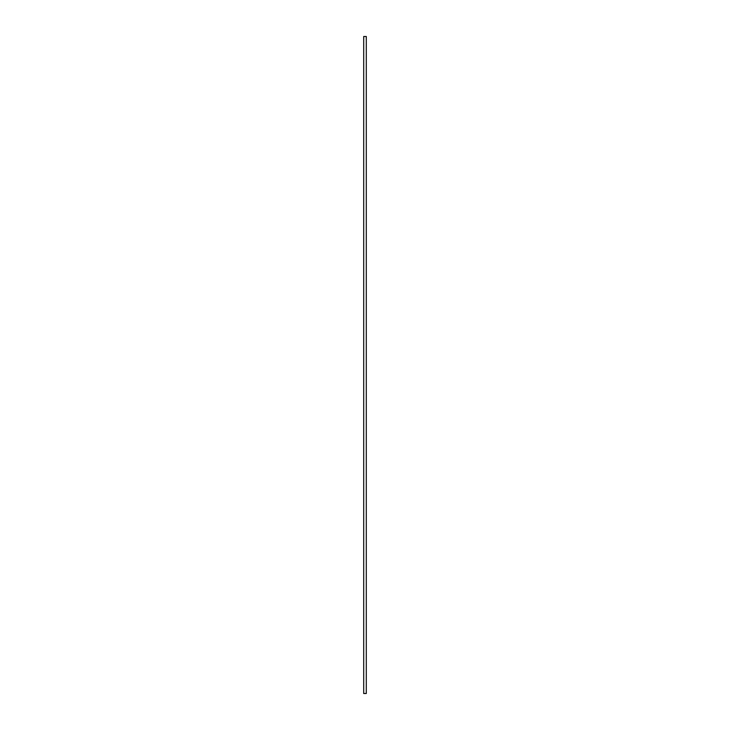 <?xml version="1.0" encoding="UTF-8"?>
<svg xmlns="http://www.w3.org/2000/svg" width="730" height="730" viewBox="0 0 730 730"><rect width="100%" height="100%" fill="white"/><g stroke="black" fill="none" stroke-linecap="round" stroke-linejoin="round"><path stroke-width="1.09" d="M366.296 36.5L363.704 36.5L363.704 693.5L366.296 693.5L366.296 36.5"/></g></svg>
